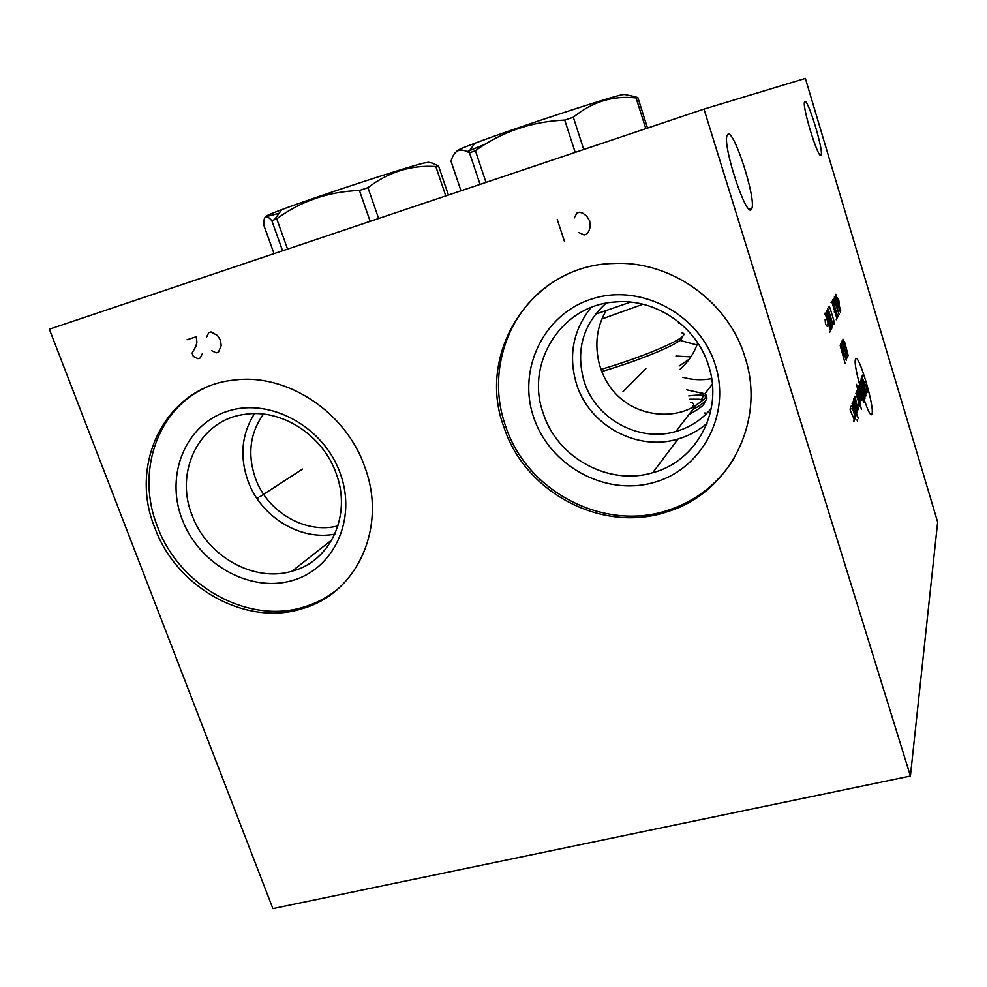 <?xml version="1.0" encoding="UTF-8"?>
<svg xmlns="http://www.w3.org/2000/svg" width="987" height="987" viewBox="0 0 987 987"><rect width="100%" height="100%" fill="white"/><g stroke="black" fill="none" stroke-linecap="round" stroke-linejoin="round"><path stroke-width="1.48" d="M703.978 109.088L49.35 329.214L272.893 908.595L910.409 776.041L937.65 522.135L805.367 78.405L703.978 109.088L910.409 776.041M751.169 209.626L751.86 208.454C756.178 198.523 734.18 129.902 727.962 134.22L726.963 135.75C722.792 146.594 745.913 216.819 751.169 209.626M820.9 155.181L821.135 154.823C823.651 150.332 807.983 98.885 804.861 101.488L804.528 101.945C802.024 106.682 818.235 159.289 820.9 155.181M745.012 357.232C766.331 421.498 729.048 492.821 668.446 511.365C603.575 534.214 525.109 493.377 503.876 426.976C475.759 352.902 531.82 264.504 613.926 263.48C670.889 260.494 728.455 301.491 745.012 357.232M364.857 467.196C387.435 527.243 357.01 593.088 303.071 608.399C247.046 627.066 176.833 588.474 154.873 527.934C127.952 462.965 166.569 386.386 234.067 380.094C286.81 372.864 346.19 412.184 364.857 467.196M686.792 389.828L704.829 393.875C708.123 395.503 705.298 399.167 696.378 404.843C672.727 422.152 619.441 417.945 601.428 370.581L599.319 364.191C594.495 344.34 596.765 326.5 606.154 310.695M688.741 395.91C695.391 395.022 700.301 394.874 703.484 395.454L703.521 395.466C710.393 397.095 706.754 401.845 692.627 409.704M679.142 365.98L689.271 359.169M680.166 369.163C688.186 362.056 694.046 353.321 697.723 342.945M690.863 356.875L675.947 356.023M704.36 413.01L706.988 413.171M696.995 344.969L679.883 340.392M337.973 525.874C305.723 534.46 267.28 512.105 255.349 478.103C247.281 454.365 249.982 433.034 263.48 414.108M254.486 413.639C241.667 433.972 239.483 456.364 247.922 480.792C260.617 516.682 300.159 541.061 334.852 534.115M336.172 473.513C352.063 515.251 330.337 561.48 291.955 571.226C253.807 582.774 206.776 556.212 192.095 515.239C174.144 471.169 199.769 419.87 244.566 414.392C281.159 408.273 323.033 435.181 336.172 473.513M340.268 473.476C323.933 426.964 270.561 397.44 228.231 411.024C185.655 423.904 164.841 474.858 182.101 519.248C198.757 563.836 249.069 592.496 291.103 580.874C333.372 569.918 357.257 519.816 340.268 473.476M204.704 388.125C156.341 410.555 136.107 473.304 157.402 526.404C179.276 586.771 249.292 625.252 305.168 606.61C317.567 602.724 328.72 596.617 338.64 588.314M711.282 408.396C701.831 419.722 690.012 427.433 675.836 431.504C638.885 442.595 595.778 418.981 584.193 381.636C575.446 350.767 582.725 324.624 606.018 303.231M711.664 378.65C701.967 380.402 692.331 379.958 682.782 377.33M707 423.374C698.463 430.653 688.815 435.859 678.044 439.005C637.294 451.627 589.473 425.668 576.63 384.412C568.105 356.048 572.904 330.423 591.028 307.549M652.715 472.711C696.489 461.385 723.841 410.802 708.58 365.646C696.76 326.265 655.121 298.049 615.024 302.01C561.085 305.094 524.85 363.722 543.306 413.516C557.347 457.943 608.868 486.073 652.715 472.711L678.044 439.005M715.279 364.943C731.503 415.231 701.239 470.194 652.826 482.766C604.624 496.079 549.734 465.716 533.733 417.489C517.028 369.483 543.652 313.582 592.57 298.74C641.242 283.158 699.795 314.446 715.279 364.943M556.495 280.012C507.503 308.783 486.406 372.309 505.443 425.668C526.602 491.871 604.821 532.561 669.494 509.761C697.241 500.286 718.906 482.951 734.488 457.771M630.52 302.133L595.297 314.261M642.932 304.243L601.996 318.949M600.984 369.385C637.38 358.836 677.39 342.452 682.868 336.111C684.596 334.309 684.238 333.199 681.807 332.804M601.774 371.494C636.96 361.353 675.922 345.401 681.264 339.183L682.301 337.172M692.097 407.187C694.478 404.67 694.058 403.078 690.826 402.425M689.79 399.192L699.647 399.241L702.485 400.549M486.011 182.385L475.413 150.69C501.766 131.802 531.537 121.586 564.712 120.069L573.324 117.243C592.237 101.784 613.161 95.344 636.084 97.923L637.861 97.54L631.063 95.838M575.199 152.393L564.712 120.069M480.077 184.372L469.504 152.837L475.413 150.69M461.003 190.787L451.047 161.288C453.934 150.542 459.72 147.532 468.443 152.257L469.504 152.837M485.826 143.892L467.159 151.616M457.487 150.962C455.229 151.036 461.003 148.469 474.809 143.275C514.165 128.359 612.421 96.109 622.908 94.604L624.87 94.518M647.509 128.076L637.861 97.54M645.806 128.655L636.084 97.923M583.761 149.518L573.324 117.243M287.575 249.106L276.742 218.818C300.875 201.064 328.437 191.614 359.428 190.466L367.941 187.666C388.52 171.972 411.147 164.915 435.822 166.507L438.499 165.816L431.973 163.028M370.162 221.335L359.428 190.466M282.603 250.784L271.795 220.632L276.742 218.818M274.041 253.659L263.887 225.394C263.467 215.758 266.108 214.167 271.795 220.632M279.173 213.192L273.51 214.771C261.444 217.954 264.195 216.239 281.751 209.639C316.593 196.524 406.829 166.988 423.879 163.052L428.42 162.275M448.394 195.031L438.499 165.816M445.791 195.907L435.822 166.507M378.638 218.485L367.941 187.666M679.179 322.379L678.723 323.119M855.544 359.12C852.274 364.795 869.991 423.423 872.002 413.701C874.79 407.002 857.987 351.175 855.544 359.12M866.512 391.679L866.956 392.592L867.289 391.58L866.068 386.46L862.663 378.909L862.144 376.096L862.49 375.134L862.934 376.047M865.932 395.651L861.157 378.774L861.429 378.046L862.317 379.884L866.524 393.862M864.97 398.489L859.985 381.994L865.587 396.675L860.627 380.254M858.604 385.769L863.65 402.437M858.048 387.311L861.306 398.082L861.75 399.007L862.206 397.687M856.457 384.338L860.75 401.943M861.293 400.34L857.382 389.125M859.936 404.288L860.133 401.45L857.209 391.802L856.654 391.123L856.272 392.172L861.404 409.124M858.011 403.004L859.183 406.484L859.566 405.373L855.889 393.233M856.284 403.399L855.384 396.86L854.816 396.182L854.421 397.255L858.234 409.247L858.715 407.865M857.752 410.654L854.397 399.575L853.915 398.625L853.422 399.994L857.172 412.344M858.283 418.439L852.719 401.931M852.102 403.609L855.889 416.07M857.024 419.808L857.37 421.153L857.024 419.808M854.853 419.093L854.976 416.378L851.929 406.36L851.448 405.386L851.041 406.521M851.004 408.926L850.51 407.952L850.091 409.111L850.375 410.666L854.063 419.006L853.94 421.745L853.447 420.783M842.947 339.146L845.501 347.634M848.24 355.702L844.527 341.724L843.799 343.316M844.847 349.102L846.069 356.603L846.883 358.158L847.426 357.602L842.269 340.577L841.738 341.724L844.428 350.027M846.291 360.243L840.776 343.784L844.169 356.788L840.122 345.179L845.032 363.179M839.184 304.107L838.79 299.925L837.272 297.778M835.792 294.323L835.755 298.037L840.295 311.966L840.813 310.967L835.792 294.323M833.534 298.284L839.061 314.335L834.422 296.729M835.718 301.8L835.138 302.849M832.646 299.838L837.766 316.815M838.197 315.988L837.334 317.654M836.236 319.751L836.902 318.493L831.733 301.417L831.054 302.614M834.237 312.003L834.694 311.176M833.879 324.279L833.818 320.504L830.067 308.141L829.08 306.069L828.611 306.895M828.698 310.572L827.698 308.487L827.859 312.04L832.658 326.635L832.473 323.033L828.698 310.572M826.625 310.374L826.538 314.397L831.375 329.103L831.955 327.98L826.625 310.374M829.746 332.212L830.462 330.842L825.07 313.089L824.33 314.384M827.674 324.131L828.155 323.242M825.132 319.517L825.502 324.131L827.192 326.339M622.994 391.654L645.893 368.682M258.224 497.843L257.175 498.521L258.224 497.843M259.963 496.72L302.565 469.072M578.937 232.587L584.07 234.968L586.697 234.116L588.745 231.451L590.189 226.961L589.732 221.051L586.623 215.98L582.799 213.18L579.554 212.205L576.926 213.069L574.175 218.004M564.404 241.272L557.248 219.459M211.526 350.595L216.19 352.852L218.485 352.112L221.199 345.61L220.496 340.194L217.485 335.518L211.045 331.953L208.75 332.693L206.567 337.172M187.111 339.725L196.203 336.764L196.931 342.168L195.895 346.252L192.095 353.099L193.329 356.443L197.968 358.688L200.238 357.96L202.409 353.519M699.968 399.316L703.114 400.006M704.767 401.61C705.236 404.349 699.98 408.618 689.025 414.392M702.744 393.134L703.484 395.454M701.572 399.55L703.521 395.466M291.955 571.226L331.953 539.815M303.071 608.399L305.168 606.61M675.836 431.504L696.378 404.843M704.829 393.875L712.367 384.103M668.446 511.365L669.494 509.761M749.269 209.281L751.86 208.454M820.283 155.095L821.135 154.823M624.302 94.394L635.591 96.8M474.809 143.275L468.443 152.257M428.148 162.226L433.231 163.299M281.751 209.639L274.497 219.632"/></g></svg>
